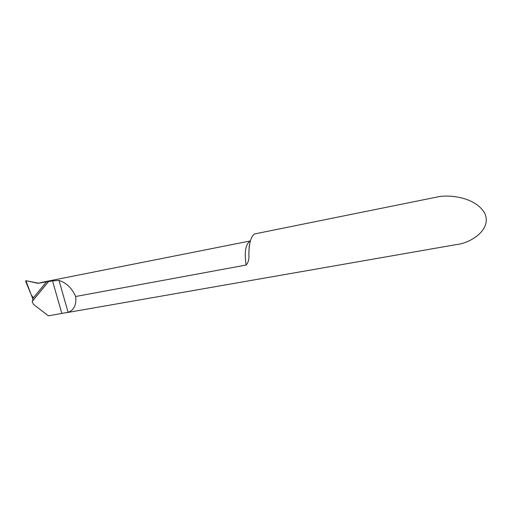<?xml version="1.0" encoding="UTF-8"?>
<svg xmlns="http://www.w3.org/2000/svg" width="512" height="512" viewBox="0 0 512 512"><rect width="100%" height="100%" fill="white"/><g stroke="black" fill="none" stroke-linecap="round" stroke-linejoin="round"><path stroke-width="0.77" d="M66.099 312.755L456.454 244.563C470.054 243.302 492.461 229.856 484.646 213.094C475.322 197.094 449.779 194.714 438.97 196.646L254.483 233.958C250.854 236.646 248.986 243.514 248.858 254.554C249.274 258.957 248.365 262.451 246.138 265.037L75.667 296.493C76.595 304.838 74.074 310.118 68.102 312.326L48.39 315.821L33.37 304.288L32.186 301.434L48.474 281.645L52.518 280.845L59.027 280.435C66.323 282.758 71.872 288.109 75.667 296.493M48.474 281.645L32.73 300.704L32.762 298.515L46.803 281.504L48.096 281.101L250.368 240.934M32.73 300.704L32.186 301.434M48.672 281.344L38.157 283.322M38.47 283.277L25.869 280.691L31.232 294.816L33.363 297.824L46.752 281.517L38.63 283.226L25.869 280.691L25.645 281.306L32.762 298.515L46.803 281.504M26.003 280.698L37.824 283.29M44.806 281.754L39.488 282.957M250.355 240.998L249.901 241.203C245.466 244.608 244.211 252.55 246.138 265.037M61.837 313.472L52.518 280.845M68.102 312.326L59.027 280.435M249.76 243.942C249.312 244.416 249.011 247.955 248.858 254.554M48.602 281.402L32.8 300.602M44.678 281.779L48.096 281.094"/></g></svg>
